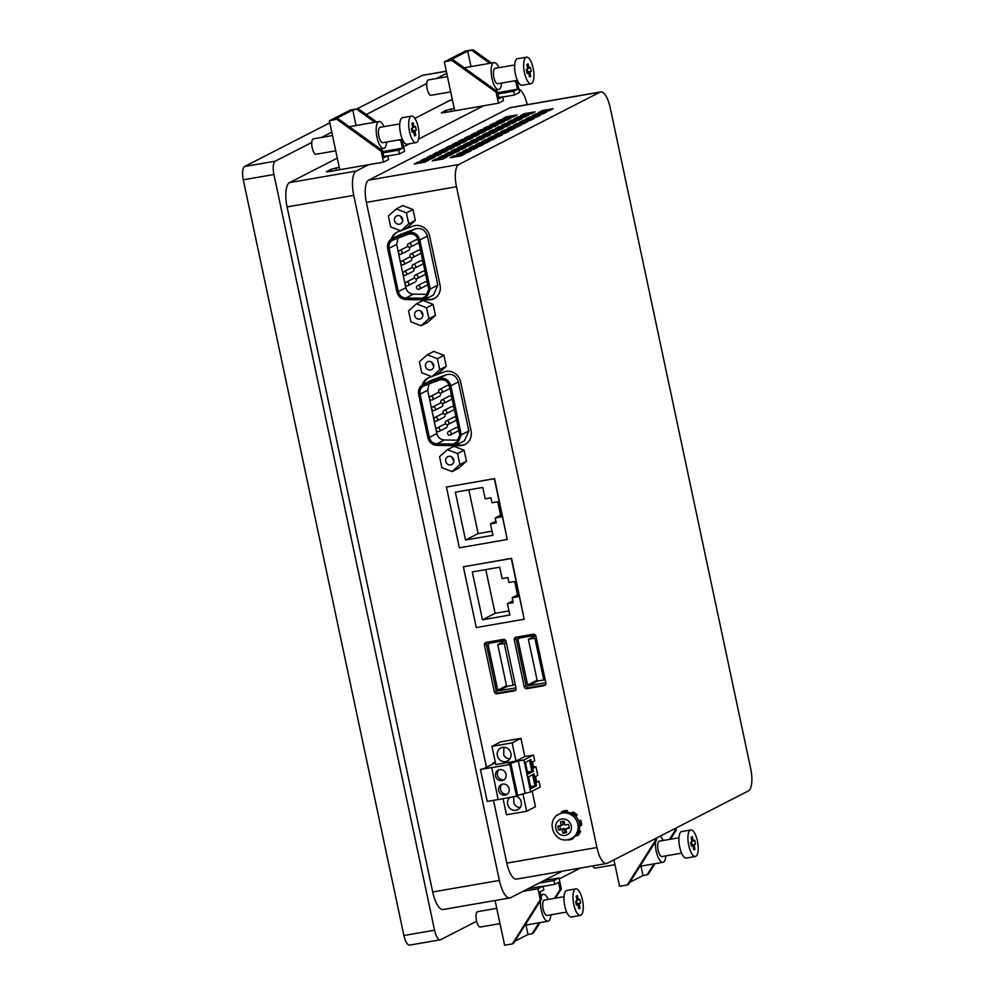 <?xml version="1.0" encoding="UTF-8"?>
<svg xmlns="http://www.w3.org/2000/svg" width="995" height="995" viewBox="0 0 995 995"><rect width="100%" height="100%" fill="white"/><g stroke="black" fill="none" stroke-linecap="round" stroke-linejoin="round"><path stroke-width="1.49" d="M596.925 847.516L506.828 863.125A19.514 6.803 80.2 0 0 516.467 879.12L606.564 863.511A19.514 6.803 80.2 0 1 596.925 847.516L456.481 186.761L366.384 202.371L486.468 767.294M506.828 863.125L493.483 800.328M458.62 468.235L466.456 461.183L464.13 450.225L453.956 446.307L447.402 449.665L439.554 456.705L441.892 467.675L452.066 471.593L458.62 468.235M446.295 366.284L443.957 355.327L433.783 351.409L427.228 354.767L419.38 361.807L421.718 372.764L431.892 376.695L438.447 373.324L446.295 366.284L439.74 369.642L437.402 358.685L427.228 354.767M435.462 315.365L433.136 304.395L422.962 300.478L416.407 303.836L408.559 310.888L410.898 321.845L421.072 325.763L427.626 322.405L435.462 315.365L428.907 318.723L426.581 307.766L416.407 303.836M412.962 209.497L402.788 205.579L396.234 208.938L388.386 215.99L390.724 226.947L400.898 230.865L407.452 227.507L415.301 220.467L412.962 209.497L406.408 212.868L396.234 208.938M442.887 445.474A12.873 12.002 -117.1 0 0 443.608 445.511L459.727 445.71A12.873 12.002 -117.1 0 0 465.038 444.466A12.873 12.002 -117.1 0 0 471.058 430.947L460.623 381.881A12.873 12.002 -117.1 0 0 444.044 371.956L433.235 375.998M431.643 376.595L429.156 377.528A12.873 12.002 -117.1 0 0 427.974 378.05A12.873 12.002 -117.1 0 0 422.228 385.003M400.649 230.778L398.162 231.698A12.873 12.002 -117.1 0 0 396.98 232.221A12.873 12.002 -117.1 0 0 391.234 239.173M411.893 299.657A12.873 12.002 -117.1 0 0 412.614 299.694L428.721 299.881A12.873 12.002 -117.1 0 0 434.044 298.649A12.873 12.002 -117.1 0 0 440.064 285.117L429.629 236.064A12.873 12.002 -117.1 0 0 413.049 226.139L402.241 230.181M506.045 641.302A2.338 2.177 -117.1 0 0 503.408 639.387L486.107 642.397A2.338 2.177 -117.1 0 0 484.428 645.046L494.391 691.948A2.338 2.177 -117.1 0 0 497.04 693.851L514.34 690.853A2.338 2.177 -117.1 0 0 516.019 688.192L506.045 641.302M533.245 634.225L515.945 637.223A2.338 2.177 -117.1 0 0 514.278 639.872L524.241 686.774A2.338 2.177 -117.1 0 0 526.89 688.677L544.19 685.679A2.338 2.177 -117.1 0 0 545.869 683.018L535.895 636.128A2.338 2.177 -117.1 0 0 533.245 634.225M578.667 820.95L580.632 820.216L578.717 821.086A13.656 12.724 -117.1 0 0 575.496 816.124L577.187 814.905A14.639 13.632 -117.1 0 0 573.132 811.982L571.702 813.4A13.656 12.724 -117.1 0 0 566.192 812.069L567.225 810.564A14.639 13.632 -117.1 0 0 562.523 811.373L561.454 811.92L561.814 812.828A13.656 12.724 -117.1 0 0 560.558 813.388L558.979 814.196C545.608 820.216 553.593 842.976 567.846 839.705L571.441 838.499A13.656 12.724 -117.1 0 0 577.299 822.318A13.656 12.724 -117.1 0 0 562.386 813.064A13.656 12.724 -117.1 0 0 558.979 814.196M567.225 810.564L567.287 812.131M577.187 814.905L575.782 816.422M579.065 830.464L580.657 831.248L578.742 831.372A13.656 12.724 -117.1 0 0 579.699 825.701L581.689 825.154A14.639 13.632 -117.1 0 0 580.632 820.216M568.033 839.643A13.656 12.724 -117.1 0 0 571.441 838.499L573.008 837.69A13.656 12.724 -117.1 0 0 576.329 835.178L577.013 835.862L578.083 835.315A14.639 13.632 -117.1 0 0 580.657 831.248M567.411 839.768L567.424 839.979A14.639 13.632 -117.1 0 0 572.113 839.158L573.182 838.611L572.859 837.778M556.877 815.552L557.822 814.868M524.216 619.238L511.554 558.344L463.371 566.789L476.282 627.546L524.216 619.238L511.293 558.481L463.371 566.789M507.263 539.489L494.602 478.607L446.419 487.04L459.329 547.797L507.263 539.489L494.353 478.732L446.419 487.04M338.337 118.828L329.357 120.805L350.414 110.022L358.125 108.679L352.752 110.035L334.221 119.537L338.337 118.828L382.441 150.556L381.185 151.203L383.51 162.135L368.585 164.722L356.235 171.053A21.355 7.438 80.2 0 0 353.747 195.368L499.366 880.426A21.355 7.438 80.2 0 0 509.913 897.938A21.355 7.438 80.2 0 0 510.684 897.677L562.399 871.16M527.263 104.649A21.355 7.438 80.2 0 0 518.781 88.965M453.285 59.899L444.317 61.877L465.361 51.081L473.073 49.75L467.712 51.106L449.18 60.608L453.285 59.899L497.4 91.627L496.132 92.274L498.458 103.206L483.545 105.793L418.559 139.101M409.393 143.802L403.584 146.775M606.564 863.511A19.514 6.803 80.2 0 0 607.273 863.274L748.439 790.901A19.514 6.803 80.2 0 0 750.703 768.687L610.258 107.92A19.514 6.803 80.2 0 0 600.619 91.926L510.522 107.547A19.514 6.803 80.2 0 0 509.826 107.783L368.647 180.157A19.514 6.803 80.2 0 0 366.384 202.371M600.619 91.926A19.514 6.803 80.2 0 0 599.923 92.174L458.745 164.536A19.514 6.803 80.2 0 0 456.481 186.761M452.066 471.593L459.901 464.541L457.576 453.583L464.13 450.225M459.901 464.541L466.456 461.183M457.576 453.583L447.402 449.665M437.402 358.685L443.957 355.327M431.892 376.695L439.74 369.642M426.581 307.766L433.136 304.395M421.072 325.763L428.907 318.723M400.898 230.865L408.746 223.825L415.301 220.467M408.746 223.825L406.408 212.868M428.484 377.801A12.873 12.002 -117.1 0 0 423.261 384.418M455.884 445.126L460.735 445.188A12.873 12.002 -117.1 0 0 465.536 444.193M424.89 299.308L429.74 299.371A12.873 12.002 -117.1 0 0 434.541 298.376M397.49 231.984A12.873 12.002 -117.1 0 0 392.266 238.589M486.642 642.297A2.338 2.177 -117.1 0 0 486.319 644.076L496.281 690.978A2.338 2.177 -117.1 0 0 498.93 692.881L515.696 689.97M516.492 637.123A2.338 2.177 -117.1 0 0 516.169 638.902L526.131 685.804A2.338 2.177 -117.1 0 0 528.78 687.707L545.534 684.796M556.553 815.216A14.639 13.632 -117.1 0 0 554.712 817.766M572.113 839.158L571.789 838.325M577.013 835.862A14.639 13.632 -117.1 0 0 579.587 831.795M580.62 825.713A14.639 13.632 -117.1 0 0 579.563 820.763M576.117 815.452A14.639 13.632 -117.1 0 0 572.05 812.529M566.155 811.112A14.639 13.632 -117.1 0 0 561.454 811.92M337.293 158.143L289.557 182.607A21.355 7.438 80.2 0 0 287.082 206.923L432.701 891.98A21.355 7.438 80.2 0 0 443.235 909.492L509.913 897.938M452.402 99.935L450.412 100.284A21.355 7.438 80.2 0 0 449.64 100.545L414.853 118.38M483.545 105.793L443.894 112.659L441.345 112.833L445.971 110.383L450.834 109.114L451.32 111.378M454.23 108.517L450.834 109.114M368.585 164.722L328.947 171.588L326.385 171.762L331.012 169.312L335.875 168.043L336.36 170.307M339.27 167.446L335.875 168.043M493.495 133.156L497.276 131.216L486.455 133.094L482.674 135.022L493.495 133.156M511.505 130.034L515.286 128.094L504.477 129.972L500.696 131.9L511.505 130.034M499.788 129.922L503.569 127.982L492.761 129.86L488.98 131.8L499.788 129.922M517.81 126.8L521.591 124.86L510.783 126.738L507.002 128.678L517.81 126.8M506.094 126.688L509.875 124.748L499.067 126.626L495.286 128.566L506.094 126.688M524.116 123.567L527.897 121.626L517.089 123.504L513.308 125.445L524.116 123.567M512.4 123.467L516.181 121.527L505.373 123.392L501.592 125.333L512.4 123.467M530.422 120.333L534.203 118.405L523.382 120.271L519.601 122.211L530.422 120.333M437.663 155.655L441.444 153.727L430.624 155.593L426.843 157.533L437.663 155.655M431.357 158.889L435.138 156.949L424.33 158.827L420.549 160.767L431.357 158.889M549.327 110.644L553.108 108.704L542.3 110.582L538.519 112.522L549.327 110.644M531.305 113.766L535.086 111.826L524.278 113.704L520.497 115.644L531.305 113.766M543.021 113.878L546.802 111.937L535.994 113.816L532.213 115.756L543.021 113.878M524.999 117L528.78 115.059L517.972 116.937L514.191 118.878L524.999 117M536.715 117.111L540.496 115.171L529.688 117.037L525.907 118.977L536.715 117.111M518.706 120.233L522.487 118.293L511.666 120.171L507.885 122.099L518.706 120.233M505.211 133.255L508.992 131.328L498.172 133.193L494.391 135.133L505.211 133.255M487.189 136.39L490.97 134.449L480.162 136.315L476.381 138.255L487.189 136.39M498.905 136.489L502.686 134.549L491.878 136.427L488.097 138.367L498.905 136.489M480.883 139.611L484.664 137.671L473.856 139.549L470.075 141.489L480.883 139.611M492.6 139.723L496.381 137.783L485.572 139.661L481.791 141.601L492.6 139.723M474.578 142.845L478.371 140.904L467.55 142.782L463.769 144.723L474.578 142.845M486.306 142.957L490.087 141.016L479.267 142.894L475.486 144.822L486.306 142.957M468.284 146.078L472.065 144.138L461.257 146.016L457.464 147.956L468.284 146.078M480 146.19L483.781 144.25L472.973 146.116L469.192 148.056L480 146.19M461.978 149.312L465.76 147.372L454.951 149.238L451.17 151.178L461.978 149.312M473.695 149.412L477.476 147.471L466.667 149.349L462.886 151.29L473.695 149.412M455.673 152.534L459.454 150.606L448.646 152.471L444.864 154.412L455.673 152.534M467.389 152.645L471.17 150.705L460.362 152.583L456.581 154.523L467.389 152.645M449.379 155.767L453.16 153.827L442.34 155.705L438.559 157.645L449.379 155.767M461.095 155.879L464.876 153.939L454.056 155.817L450.275 157.745L461.095 155.879M443.073 159.001L446.854 157.061L436.046 158.939L432.265 160.879L443.073 159.001M443.957 152.434L447.738 150.494L436.929 152.359L433.148 154.3L443.957 152.434M450.262 149.2L454.043 147.26L443.235 149.138L439.454 151.078L450.262 149.2M456.568 145.966L460.349 144.026L449.529 145.904L445.748 147.845L456.568 145.966M462.862 142.733L466.643 140.805L455.834 142.671L452.053 144.611L462.862 142.733M469.167 139.511L472.948 137.571L462.14 139.437L458.359 141.377L469.167 139.511M475.473 136.278L479.254 134.337L468.446 136.215L464.665 138.156L475.473 136.278M481.779 133.044L485.56 131.104L474.739 132.982L470.958 134.922L481.779 133.044M488.072 129.81L491.853 127.87L481.045 129.748L477.264 131.688L488.072 129.81M494.378 126.589L498.159 124.649L487.351 126.514L483.57 128.454L494.378 126.589M500.684 123.355L504.465 121.415L493.657 123.293L489.863 125.221L500.684 123.355M506.977 120.121L510.771 118.181L499.95 120.059L496.169 121.999L506.977 120.121M513.283 116.888L517.064 114.947L506.256 116.825L502.475 118.766L513.283 116.888M425.052 162.123L428.833 160.183L418.024 162.061L414.243 164.001L425.052 162.123M450.648 464.914A4.415 4.104 -117.1 0 0 453.633 459.329A4.415 4.104 -117.1 0 0 447.725 456.705A4.415 4.104 -117.1 0 0 450.648 464.914M430.474 370.016A4.415 4.104 -117.1 0 0 433.459 364.419A4.415 4.104 -117.1 0 0 427.551 361.807A4.415 4.104 -117.1 0 0 430.474 370.016M419.654 319.096A4.415 4.104 -117.1 0 0 422.639 313.5A4.415 4.104 -117.1 0 0 416.718 310.875A4.415 4.104 -117.1 0 0 419.654 319.096M399.48 224.198A4.415 4.104 -117.1 0 0 402.465 218.601A4.415 4.104 -117.1 0 0 396.557 215.977A4.415 4.104 -117.1 0 0 399.48 224.198M431.444 380.277L423.024 384.53L431.444 380.277L446.332 374.705C452.277 373.361 456.295 375.774 458.396 381.931L468.819 430.984L464.441 440.822L456.879 444.703L453.011 445.598L436.904 445.412C432.216 445.001 429.206 442.427 427.85 437.676L418.646 394.368C417.95 389.505 419.703 386.097 423.882 384.157L438.77 378.585C444.715 377.242 448.733 379.655 450.834 385.799L461.257 434.865L456.879 444.703M400.45 234.447L392.03 238.713L400.45 234.447L415.338 228.887C421.283 227.544 425.3 229.944 427.402 236.101L437.825 285.167L433.447 295.005L425.885 298.873L422.017 299.781L405.91 299.582C401.221 299.184 398.211 296.597 396.856 291.846L387.652 248.539C386.955 243.675 388.709 240.28 392.888 238.327L407.776 232.768C413.721 231.425 417.738 233.825 419.84 239.982L430.263 289.048L425.885 298.873M505.684 640.432A0.784 0.721 -117.1 0 0 505.572 640.444L488.57 643.392A0.784 0.721 -117.1 0 0 488.01 644.275L497.774 690.219A0.784 0.721 -117.1 0 0 498.657 690.853L515.659 687.906A0.784 0.721 -117.1 0 0 515.932 687.794L515.659 687.906M535.534 635.258A0.784 0.721 -117.1 0 0 535.422 635.27L518.407 638.218A0.784 0.721 -117.1 0 0 517.848 639.101L527.624 685.057A0.784 0.721 -117.1 0 0 528.507 685.692L545.509 682.744A0.784 0.721 -117.1 0 0 545.782 682.632L545.509 682.744M524.813 756.561L520.945 738.34L500.759 741.835L491.94 746.362L495.808 764.583L515.995 761.088L524.813 756.561L533.469 755.068L523.892 759.981L530.671 791.908L540.26 787.008L539.016 781.187L536.753 782.356L535.509 776.51L537.773 775.341L535.944 766.722L533.519 767.145M539.016 781.187L536.591 781.61M503.084 798.786L506.48 814.756L526.654 811.248L535.484 806.734L532.176 791.149M535.944 766.722L533.681 767.891L532.437 762.046L534.701 760.876L533.469 755.068M576.329 835.178A13.656 12.724 -117.1 0 0 578.742 831.372M579.699 825.701A13.656 12.724 -117.1 0 0 578.717 821.086M575.496 816.124A13.656 12.724 -117.1 0 0 571.702 813.4M566.192 812.069A13.656 12.724 -117.1 0 0 563.954 812.256A13.656 12.724 -117.1 0 0 561.814 812.828M472.314 571.926L499.701 567.187L502.114 578.58L507.885 577.573L508.93 582.51L514.701 581.515L517.935 596.701L512.164 597.697L513.209 602.634L507.45 603.642L509.863 615.034L482.476 619.773L472.314 571.926M455.362 492.177L482.749 487.438L485.174 498.831L490.933 497.823L491.978 502.761L497.749 501.766L500.982 516.952L495.212 517.96L496.256 522.897L490.498 523.892L492.923 535.285L465.523 540.024L455.362 492.177M440.325 939.802L409.691 945.113A11.704 4.079 80.2 0 1 403.908 935.511L434.541 930.201A11.704 4.079 80.2 0 0 440.325 939.802A11.704 4.079 80.2 0 0 440.748 939.653L476.63 921.258M580.458 868.038L559.215 878.933M329.793 122.833L244.646 166.488L275.279 161.178L311.783 142.459M321.584 137.434L331.783 132.211M366.26 114.537L426.743 83.53M436.544 78.505L446.743 73.282M275.279 161.178A11.704 4.079 80.2 0 0 273.923 174.511L434.541 930.201M486.455 133.094L486.729 134.325M504.477 129.972L504.739 131.203M492.761 129.86L493.022 131.091M510.783 126.738L511.044 127.969M499.067 126.626L499.328 127.87M517.089 123.504L517.35 124.736M505.373 123.392L505.634 124.636M523.382 120.271L523.656 121.514M430.624 155.593L430.885 156.837M424.33 158.827L424.591 160.071M542.3 110.582L542.561 111.813M524.278 113.704L524.539 114.947M535.994 113.816L536.255 115.047M517.972 116.937L518.233 118.169M529.688 117.037L529.949 118.281M511.666 120.171L511.928 121.402M498.172 133.193L498.445 134.437M480.162 136.315L480.423 137.559M491.878 136.427L492.139 137.671M473.856 139.549L474.117 140.792M485.572 139.661L485.834 140.892M467.55 142.782L467.812 144.014M479.267 142.894L479.528 144.126M461.257 146.016L461.518 147.248M472.973 146.116L473.234 147.359M454.951 149.238L455.212 150.481M466.667 149.349L466.929 150.593M448.646 152.471L448.907 153.715M460.362 152.583L460.623 153.815M442.34 155.705L442.613 156.936M454.056 155.817L454.329 157.048M436.046 158.939L436.308 160.17M436.929 152.359L437.191 153.603M443.235 149.138L443.496 150.369M449.529 145.904L449.802 147.136M455.834 142.671L456.096 143.914M462.14 139.437L462.401 140.681M468.446 136.215L468.707 137.447M474.739 132.982L475.001 134.213M481.045 129.748L481.306 130.992M487.351 126.514L487.612 127.758M493.657 123.293L493.918 124.524M499.95 120.059L500.211 121.29M506.256 116.825L506.517 118.069M418.024 162.061L418.286 163.292M452.116 457.202A4.415 4.104 -117.1 0 0 453.907 460.685M431.942 362.304A4.415 4.104 -117.1 0 0 433.733 365.787M421.121 311.385A4.415 4.104 -117.1 0 0 422.912 314.868M400.948 216.487A4.415 4.104 -117.1 0 0 402.739 219.97M503.756 640.755L503.905 641.476M533.594 635.581L533.805 636.539M536.504 785.776L530.957 788.612L528.457 776.846L533.992 773.998L536.504 785.776L535.011 786.025L532.611 774.707M533.419 771.299L527.872 774.147L525.372 762.369L530.92 759.533L533.419 771.299L531.939 771.56L529.527 760.242M530.671 791.908L517.475 795.44M516.567 796.46L509.788 764.521L510.796 763.998L517.587 795.938L498.122 799.657L491.717 767.518L480.436 769.471L483.956 768.588L495.361 762.742L492.836 763.177L495.249 761.934M498.097 799.532L487.214 801.41L480.436 769.471M526.654 811.248L522.91 793.624M492.998 763.949L492.836 763.177M509.788 764.521L491.331 767.717M510.796 763.998L507.91 764.496L509.428 763.725L518.308 760.951L523.892 759.981M491.94 746.362L512.126 742.855L520.945 738.34M515.995 761.088L512.126 742.855M517.549 594.935L512.164 597.697M512.835 600.868L507.45 603.642M508.992 610.905L495.087 613.318L482.476 619.773M495.087 613.318L485.784 569.588M500.609 515.186L495.212 517.96M495.883 521.131L490.498 523.892M492.04 531.156L478.135 533.569L465.523 540.024M478.135 533.569L468.844 489.851M446.295 71.192L422.688 75.284A11.704 4.079 80.2 0 0 422.266 75.421L446.307 71.267M357.031 108.865L422.266 75.421M244.646 166.488A11.704 4.079 80.2 0 0 243.29 179.821L273.923 174.511M403.908 935.511L243.29 179.821M424.455 385.6C420.96 387.229 419.504 390.065 420.089 394.119L429.293 437.427C430.412 441.382 432.937 443.534 436.842 443.869L452.949 444.068L456.17 443.31L459.814 435.113L449.392 386.048C447.638 380.923 444.292 378.921 439.342 380.04L423.746 385.923M393.46 239.783C389.965 241.399 388.51 244.235 389.095 248.29L398.298 291.597C399.418 295.552 401.943 297.704 405.848 298.052L421.955 298.239L425.176 297.493L428.82 289.296L418.397 240.23C416.644 235.106 413.298 233.104 408.348 234.223L392.739 240.093M525.086 792.878L518.308 760.951M535.011 786.025L530.273 786.423M531.939 771.56L527.188 771.958M509.664 797.654A7.313 6.816 -117.1 0 0 517.81 809.644A7.313 6.816 -117.1 0 0 516.641 796.423M517.636 795.415L510.845 763.476M502.313 784.184A5.659 5.274 62.9 0 1 506.48 794.632A5.659 5.274 62.9 0 1 498.98 791.485A5.659 5.274 62.9 0 1 502.313 784.184A5.659 5.274 -117.1 0 0 507.326 794.072A5.659 5.274 -117.1 0 0 507.351 794.06M499.241 769.707A5.659 5.274 62.9 0 1 503.408 780.155A5.659 5.274 62.9 0 1 495.896 777.008A5.659 5.274 62.9 0 1 499.241 769.707A5.659 5.274 -117.1 0 0 504.254 779.607A5.659 5.274 -117.1 0 0 504.278 779.595M505.647 761.598A7.313 6.816 -117.1 0 0 510.609 752.319A7.313 6.816 -117.1 0 0 500.796 747.966A7.313 6.816 -117.1 0 0 505.647 761.598M429.056 383.883L427.651 390.239L436.855 433.546C437.974 437.501 440.499 439.653 444.404 439.989L459.23 440.176M398.062 238.054L396.657 244.422L405.86 287.717C406.98 291.684 409.505 293.823 413.41 294.172L428.236 294.346M497.761 644.623L504.254 643.491L513.134 685.269L506.642 686.388L497.761 644.623L505.746 640.531M504.254 643.491L506.293 642.447M513.134 685.269L515.174 684.224M528.395 639.312L534.887 638.193L543.767 679.958L537.275 681.09L528.395 639.312L535.708 635.569M534.887 638.193L536.193 637.521M543.767 679.958L545.073 679.286M513.644 796.958L514.029 803.699A7.313 6.816 -117.1 0 0 520.186 807.53M503.893 747.27L503.694 755.056A7.313 6.816 -117.1 0 0 509.85 758.886M561.304 825.639L560.496 821.833L564.103 821.211L564.899 825.017L568.506 824.382L569.314 828.188L565.707 828.81L566.516 832.604L562.909 833.225L562.113 829.432L558.506 830.054L557.697 826.26L563.195 824.668L562.511 821.484M432.191 399.953A1.953 1.816 -117.1 0 0 433.099 397.913A1.953 1.816 -117.1 0 0 430.412 396.483A1.953 1.816 -117.1 0 0 429.504 398.535A1.953 1.816 -117.1 0 0 432.191 399.953L439.628 396.147A1.953 1.816 -117.1 0 0 439.927 393.013M439.23 392.59A1.953 1.816 -117.1 0 0 437.85 392.677L430.412 396.483M434.429 410.475A1.953 1.816 -117.1 0 0 435.337 408.423A1.953 1.816 -117.1 0 0 432.651 407.005A1.953 1.816 -117.1 0 0 431.73 409.057A1.953 1.816 -117.1 0 0 434.429 410.475L441.867 406.669A1.953 1.816 -117.1 0 0 442.166 403.535M441.469 403.099A1.953 1.816 -117.1 0 0 440.088 403.186L432.651 407.005M436.668 420.997A1.953 1.816 -117.1 0 0 437.576 418.945A1.953 1.816 -117.1 0 0 434.877 417.527A1.953 1.816 -117.1 0 0 433.969 419.567A1.953 1.816 -117.1 0 0 436.668 420.997L444.106 417.179A1.953 1.816 -117.1 0 0 444.404 414.044M443.695 413.621A1.953 1.816 -117.1 0 0 442.315 413.709L434.877 417.527M438.894 431.519A1.953 1.816 -117.1 0 0 439.815 429.467A1.953 1.816 -117.1 0 0 437.116 428.037A1.953 1.816 -117.1 0 0 436.208 430.089A1.953 1.816 -117.1 0 0 438.894 431.519L446.332 427.701A1.953 1.816 -117.1 0 0 446.631 424.566M445.934 424.144A1.953 1.816 -117.1 0 0 444.554 424.231L437.116 428.037M450.25 435.002A1.953 1.816 -117.1 0 0 451.158 432.949A1.953 1.816 -117.1 0 0 448.471 431.531A1.953 1.816 -117.1 0 0 447.563 433.571A1.953 1.816 -117.1 0 0 450.25 435.002L457.688 431.183A1.953 1.816 -117.1 0 0 458.645 429.604M458.446 428.696A1.953 1.816 -117.1 0 0 455.909 427.713L448.471 431.531M448.011 424.479A1.953 1.816 -117.1 0 0 448.932 422.427A1.953 1.816 -117.1 0 0 446.233 421.009A1.953 1.816 -117.1 0 0 445.325 423.062A1.953 1.816 -117.1 0 0 448.011 424.479L455.449 420.674A1.953 1.816 -117.1 0 0 456.406 419.082M456.22 418.174A1.953 1.816 -117.1 0 0 453.67 417.191L446.233 421.009M445.785 413.957A1.953 1.816 -117.1 0 0 446.693 411.918A1.953 1.816 -117.1 0 0 443.994 410.487A1.953 1.816 -117.1 0 0 443.086 412.539A1.953 1.816 -117.1 0 0 445.785 413.957L453.222 410.151A1.953 1.816 -117.1 0 0 454.168 408.559M453.981 407.651A1.953 1.816 -117.1 0 0 451.431 406.681L443.994 410.487M443.546 403.448A1.953 1.816 -117.1 0 0 444.454 401.395A1.953 1.816 -117.1 0 0 441.768 399.965A1.953 1.816 -117.1 0 0 440.847 402.017A1.953 1.816 -117.1 0 0 443.546 403.448L450.984 399.629A1.953 1.816 -117.1 0 0 451.941 398.05M451.742 397.142A1.953 1.816 -117.1 0 0 449.205 396.159L441.768 399.965M441.307 392.925L448.745 389.107A1.953 1.816 -117.1 0 0 449.653 387.067A1.953 1.816 -117.1 0 0 446.966 385.637L439.529 389.455A1.953 1.816 -117.1 0 0 438.621 391.495A1.953 1.816 -117.1 0 0 441.307 392.925A1.953 1.816 -117.1 0 0 442.215 390.873A1.953 1.816 -117.1 0 0 439.529 389.455M419.256 289.172A1.953 1.816 -117.1 0 0 420.164 287.132A1.953 1.816 -117.1 0 0 417.477 285.702A1.953 1.816 -117.1 0 0 416.569 287.754A1.953 1.816 -117.1 0 0 419.256 289.172L426.693 285.366A1.953 1.816 -117.1 0 0 427.651 283.774M427.452 282.866A1.953 1.816 -117.1 0 0 424.915 281.896L417.477 285.702M407.9 285.689A1.953 1.816 -117.1 0 0 408.821 283.637A1.953 1.816 -117.1 0 0 406.122 282.219A1.953 1.816 -117.1 0 0 405.214 284.272A1.953 1.816 -117.1 0 0 407.9 285.689L415.338 281.883A1.953 1.816 -117.1 0 0 415.636 278.749M414.94 278.314A1.953 1.816 -117.1 0 0 413.559 278.401L406.122 282.219M405.661 275.167A1.953 1.816 -117.1 0 0 406.582 273.127A1.953 1.816 -117.1 0 0 403.883 271.697A1.953 1.816 -117.1 0 0 402.975 273.749A1.953 1.816 -117.1 0 0 405.661 275.167L413.099 271.361A1.953 1.816 -117.1 0 0 413.41 268.227M412.701 267.804A1.953 1.816 -117.1 0 0 411.321 267.891L403.883 271.697M403.435 264.658A1.953 1.816 -117.1 0 0 404.343 262.605A1.953 1.816 -117.1 0 0 401.657 261.175A1.953 1.816 -117.1 0 0 400.736 263.227A1.953 1.816 -117.1 0 0 403.435 264.658L410.873 260.839A1.953 1.816 -117.1 0 0 411.171 257.705M410.475 257.282A1.953 1.816 -117.1 0 0 409.094 257.369L401.657 261.175M401.196 254.135A1.953 1.816 -117.1 0 0 402.104 252.083A1.953 1.816 -117.1 0 0 399.418 250.665A1.953 1.816 -117.1 0 0 398.497 252.705A1.953 1.816 -117.1 0 0 401.196 254.135L408.634 250.317A1.953 1.816 -117.1 0 0 408.933 247.183M408.236 246.76A1.953 1.816 -117.1 0 0 406.855 246.847L399.418 250.665M410.313 247.096L417.751 243.29A1.953 1.816 -117.1 0 0 418.659 241.238A1.953 1.816 -117.1 0 0 415.972 239.82L408.535 243.626A1.953 1.816 -117.1 0 0 407.627 245.678A1.953 1.816 -117.1 0 0 410.313 247.096A1.953 1.816 -117.1 0 0 411.221 245.056A1.953 1.816 -117.1 0 0 408.535 243.626M412.552 257.618A1.953 1.816 -117.1 0 0 413.46 255.566A1.953 1.816 -117.1 0 0 410.773 254.148A1.953 1.816 -117.1 0 0 409.853 256.2A1.953 1.816 -117.1 0 0 412.552 257.618L419.989 253.812A1.953 1.816 -117.1 0 0 420.947 252.22M420.748 251.312A1.953 1.816 -117.1 0 0 418.211 250.33L410.773 254.148M414.791 268.14A1.953 1.816 -117.1 0 0 415.699 266.088A1.953 1.816 -117.1 0 0 413 264.67A1.953 1.816 -117.1 0 0 412.092 266.71A1.953 1.816 -117.1 0 0 414.791 268.14L422.216 264.322A1.953 1.816 -117.1 0 0 423.173 262.742M422.987 261.834A1.953 1.816 -117.1 0 0 420.437 260.852L413 264.67M417.017 278.662A1.953 1.816 -117.1 0 0 417.937 276.61A1.953 1.816 -117.1 0 0 415.238 275.18A1.953 1.816 -117.1 0 0 414.33 277.232A1.953 1.816 -117.1 0 0 417.017 278.662L424.455 274.844A1.953 1.816 -117.1 0 0 425.412 273.264M425.226 272.356A1.953 1.816 -117.1 0 0 422.676 271.374L415.238 275.18M569.19 827.566L565.707 828.81M566.391 831.982L562.909 833.225M564.812 832.255L564.003 828.462L562.113 829.432M564.003 828.462L558.506 830.054M560.396 829.084L559.725 825.912M526.019 57.337A13.457 4.689 80.2 0 0 524.303 71.951A13.457 4.689 80.2 0 0 531.106 83.704A13.457 4.689 80.2 0 0 531.591 83.543A13.457 4.689 80.2 0 0 533.295 68.916A13.457 4.689 80.2 0 0 526.504 57.175A13.457 4.689 80.2 0 0 526.019 57.337M526.318 69.6L527.773 68.866L526.84 64.501L528.096 63.854L529.029 68.22L530.472 67.473L531.28 71.267L529.837 72.013L530.758 76.379L529.502 77.025L528.569 72.66L527.126 73.406L526.318 69.6M526.504 57.175L517.487 58.73A13.457 4.689 80.2 0 0 517.002 58.904A13.457 4.689 80.2 0 0 515.298 73.518A13.457 4.689 80.2 0 0 522.089 85.272L531.106 83.704M527.686 68.456L529.029 68.22M527.114 69.202L527.686 71.901L531.28 71.267M527.686 71.901L526.89 72.299M526.94 72.511L529.837 72.013M529.415 76.615L530.758 76.379M527.027 72.933L528.569 72.66M497.985 83.655A7.811 2.724 -99.8 0 1 497.699 83.754A7.811 2.724 -99.8 0 1 493.756 76.938A7.811 2.724 -99.8 0 1 494.751 68.468A7.811 2.724 -99.8 0 1 495.037 68.369A7.811 2.724 -99.8 0 1 495.336 68.369M498.881 67.697A13.656 4.764 80.2 0 0 494.03 62.598A13.656 4.764 80.2 0 0 493.545 62.772A13.656 4.764 80.2 0 0 491.804 77.598A13.656 4.764 80.2 0 0 498.694 89.513A13.656 4.764 80.2 0 0 499.191 89.351A13.656 4.764 80.2 0 0 501.555 83.082M498.657 97.522L502.699 96.826L503.507 100.619L498.458 103.206M497.4 91.627L498.918 98.766L502.699 96.826M471.817 50.397L489.801 63.332M514.204 80.894L515.92 82.125L517.45 89.264L497.624 92.697M467.712 51.106L470.996 66.59M497.886 93.94L513.656 91.204L517.45 89.264M513.656 91.204L514.465 94.998L502.736 97.037M515.945 80.583L517.189 81.478L519.514 92.411L514.465 94.998M452.028 60.546L496.132 92.274M444.317 61.877L454.715 110.793M473.073 49.75L491.542 63.033M517.189 81.478L515.92 82.125M431.308 95.209A7.811 2.724 -99.8 0 1 431.022 95.309A7.811 2.724 -99.8 0 1 427.091 88.493A7.811 2.724 -99.8 0 1 428.086 80.023A7.811 2.724 -99.8 0 1 428.36 79.923A7.811 2.724 -99.8 0 1 428.658 79.923M580.893 915.263A13.457 4.689 80.2 0 0 582.597 900.649A13.457 4.689 80.2 0 0 575.806 888.896A13.457 4.689 80.2 0 0 575.321 889.07A13.457 4.689 80.2 0 0 573.617 903.684A13.457 4.689 80.2 0 0 580.408 915.425A13.457 4.689 80.2 0 0 580.893 915.263M580.595 903L579.14 903.746L580.073 908.112L578.816 908.758L577.884 904.393L576.428 905.127L575.62 901.333L577.075 900.587L576.142 896.221L577.411 895.575L578.331 899.94L579.787 899.206L580.595 903L576.204 904.032M575.806 888.896L566.802 890.463A13.457 4.689 80.2 0 0 566.317 890.625A13.457 4.689 80.2 0 0 564.613 905.239A13.457 4.689 80.2 0 0 571.404 916.992L580.408 915.425M576.242 904.244L579.14 903.746M578.729 908.348L580.073 908.112M576.329 904.654L577.884 904.393M576.988 900.176L578.331 899.94M576.416 900.923L576.988 903.622M547.287 915.388A7.811 2.724 -99.8 0 1 547.001 915.475A7.811 2.724 -99.8 0 1 543.071 908.671A7.811 2.724 -99.8 0 1 544.066 900.189A7.811 2.724 -99.8 0 1 544.34 900.102A7.811 2.724 -99.8 0 1 544.638 900.089M540.496 900.699A13.656 4.764 80.2 0 0 542.586 914.703A13.656 4.764 80.2 0 0 548.009 921.246A13.656 4.764 80.2 0 0 548.494 921.071A13.656 4.764 80.2 0 0 550.857 914.815M548.195 899.43A13.656 4.764 80.2 0 0 543.345 894.331A13.656 4.764 80.2 0 0 542.847 894.493A13.656 4.764 80.2 0 0 541.118 897.08M543.046 886.383L554.775 884.344L553.966 880.55L559.003 877.963L544.078 880.55M539.041 883.137L553.966 880.55M554.513 898.336L560.073 889.555L558.556 882.403L554.775 884.344M525.994 925.064L527.997 934.479L532.101 933.77L539.041 922.8M527.997 934.479L514.875 941.208M495.087 900.5L504.602 945.25L512.313 943.919L513.569 943.272L541.541 899.045L540.024 891.906L543.805 889.965L542.996 886.172L528.071 888.759M532.101 933.77L533.357 933.123L539.999 922.626M512.313 943.919L540.285 899.691L537.959 888.759L523.034 891.346M537.959 888.759L542.996 886.172M560.073 889.555L561.329 888.908L559.003 877.963M555.471 898.174L561.329 888.908M540.285 899.691L541.541 899.045M480.622 926.93A7.811 2.724 -99.8 0 1 480.336 927.029A7.811 2.724 -99.8 0 1 476.394 920.226A7.811 2.724 -99.8 0 1 477.389 911.743A7.811 2.724 -99.8 0 1 477.675 911.656A7.811 2.724 -99.8 0 1 477.973 911.644M695.853 856.334A13.457 4.689 80.2 0 0 697.557 841.72A13.457 4.689 80.2 0 0 690.766 829.967A13.457 4.689 80.2 0 0 690.281 830.129A13.457 4.689 80.2 0 0 688.577 844.755A13.457 4.689 80.2 0 0 695.368 856.496A13.457 4.689 80.2 0 0 695.853 856.334M695.542 844.071L694.1 844.817L695.032 849.183L693.764 849.829L692.843 845.451L691.388 846.198L690.58 842.404L692.035 841.658L691.102 837.293L692.358 836.646L693.291 841.011L694.746 840.265L695.542 844.071L691.152 845.103M690.766 829.967L681.762 831.534A13.457 4.689 80.2 0 0 681.264 831.696A13.457 4.689 80.2 0 0 679.56 846.31A13.457 4.689 80.2 0 0 686.351 858.063L695.368 856.496M691.202 845.315L694.1 844.817M693.677 849.407L695.032 849.183M691.289 845.725L692.843 845.451M691.948 841.248L693.291 841.011M691.376 841.994L691.948 844.693M662.247 856.446A7.811 2.724 -99.8 0 1 661.961 856.546A7.811 2.724 -99.8 0 1 658.031 849.73A7.811 2.724 -99.8 0 1 659.013 841.26A7.811 2.724 -99.8 0 1 659.299 841.161A7.811 2.724 -99.8 0 1 659.598 841.161M655.456 841.77A13.656 4.764 80.2 0 0 657.533 855.775A13.656 4.764 80.2 0 0 662.956 862.317A13.656 4.764 80.2 0 0 663.454 862.143A13.656 4.764 80.2 0 0 665.817 855.874M663.143 840.501A13.656 4.764 80.2 0 0 660.257 836.111M640.942 866.135L642.944 875.55L647.061 874.841L653.989 863.871M669.461 839.407L675.02 830.614L676.289 829.967L675.891 828.101M674.622 828.748L675.02 830.614M642.944 875.55L629.835 882.279M613.927 859.854L619.549 886.321L627.273 884.978L628.529 884.331L656.489 840.116L656.091 838.238M647.061 874.841L648.317 874.195L654.946 863.697M670.419 839.233L676.289 829.967M627.273 884.978L655.232 840.763L654.834 838.885M655.232 840.763L656.489 840.116M595.57 868.001A7.811 2.724 -99.8 0 1 595.296 868.1A7.811 2.724 -99.8 0 1 592.846 865.886M411.059 116.266A13.457 4.689 80.2 0 0 409.355 130.892A13.457 4.689 80.2 0 0 416.146 142.633A13.457 4.689 80.2 0 0 416.631 142.472A13.457 4.689 80.2 0 0 418.335 127.857A13.457 4.689 80.2 0 0 411.544 116.104A13.457 4.689 80.2 0 0 411.059 116.266M411.358 128.542L412.813 127.795L411.88 123.43L413.149 122.783L414.069 127.149L415.524 126.402L416.333 130.196L414.878 130.942L415.81 135.308L414.542 135.954L413.621 131.589L412.166 132.335L411.358 128.542M411.544 116.104L402.54 117.659A13.457 4.689 80.2 0 0 402.055 117.833A13.457 4.689 80.2 0 0 400.338 132.447A13.457 4.689 80.2 0 0 407.142 144.2L416.146 142.633M412.726 127.385L414.069 127.149M412.154 128.131L412.726 130.83L416.333 130.196M412.726 130.83L411.93 131.228M411.98 131.452L414.878 130.942M414.455 135.544L415.81 135.308M412.067 131.862L413.621 131.589M383.025 142.583A7.811 2.724 -99.8 0 1 382.739 142.683A7.811 2.724 -99.8 0 1 378.809 135.867A7.811 2.724 -99.8 0 1 379.791 127.397A7.811 2.724 -99.8 0 1 380.078 127.298A7.811 2.724 -99.8 0 1 380.376 127.298M383.933 126.639A13.656 4.764 80.2 0 0 379.083 121.527A13.656 4.764 80.2 0 0 378.585 121.701A13.656 4.764 80.2 0 0 376.856 136.526A13.656 4.764 80.2 0 0 383.747 148.442A13.656 4.764 80.2 0 0 384.232 148.28A13.656 4.764 80.2 0 0 386.595 142.011M383.697 156.451L387.739 155.755L388.547 159.548L383.51 162.135M382.441 150.556L383.958 157.695L387.739 155.755M356.857 109.326L374.854 122.261M399.256 139.822L400.973 141.054L402.49 148.193L382.665 151.626M352.752 110.035L356.048 125.519M382.938 152.869L398.709 150.133L402.49 148.193M398.709 150.133L399.517 153.927L387.789 155.966M400.997 139.511L402.229 140.407L404.555 151.352L399.517 153.927M337.069 119.475L381.185 151.203M329.357 120.805L339.755 169.722M358.125 108.679L376.583 121.962M402.229 140.407L400.973 141.054M316.348 154.138A7.811 2.724 -99.8 0 1 316.074 154.237A7.811 2.724 -99.8 0 1 312.131 147.422A7.811 2.724 -99.8 0 1 313.126 138.952A7.811 2.724 -99.8 0 1 313.413 138.852A7.811 2.724 -99.8 0 1 313.699 138.852M368.647 180.157L458.745 164.536M460.735 445.188L459.727 445.71M429.74 299.371L428.721 299.881M486.319 644.076L484.428 645.046M496.281 690.978L494.391 691.948M498.93 692.881L497.04 693.851M515.422 690.294L514.34 690.853M516.169 638.902L514.278 639.872M526.131 685.804L524.241 686.774M528.78 687.707L526.89 688.677M545.272 685.12L544.19 685.679M287.082 206.923L353.747 195.368M289.557 182.607L356.235 171.053M499.366 880.426L432.701 891.98M449.64 100.545L452.426 100.06M599.923 92.174L509.826 107.783M331.012 169.312L331.41 171.165M445.971 110.383L446.357 112.236M461.257 434.865L468.819 430.984M438.77 378.585L446.332 374.705M450.834 385.799L458.396 381.931M430.263 289.048L437.825 285.167M407.776 232.768L415.338 228.887M419.84 239.982L427.402 236.101M507.736 686.202L498.657 690.853M506.505 685.742L497.774 690.219M490.324 643.081L488.01 644.275M520.174 637.907L517.848 639.101M537.586 681.028L528.507 685.692M537.089 680.194L527.624 685.057M532.263 786.56L530.683 787.368M529.191 772.095L527.611 772.904M561.765 819.059A8.395 7.823 -117.1 0 0 555.757 828.561A8.395 7.823 -117.1 0 0 565.247 835.39A8.395 7.823 -117.1 0 0 571.254 825.875A8.395 7.823 -117.1 0 0 561.765 819.059M420.089 394.119L427.651 390.239M452.949 444.068L458.658 441.133M436.842 443.869L444.404 439.989M429.293 437.427L436.855 433.546M389.095 248.29L396.657 244.422M421.955 298.239L427.663 295.316M405.848 298.052L413.41 294.172M398.298 291.597L405.86 287.717M514.689 64.961L495.037 68.369M517.363 80.346L497.699 83.754M495.286 90.11L498.694 89.513M464.23 67.772L494.03 62.598M450.698 91.901L431.022 95.309M447.451 76.615L428.36 79.923M566.665 912.067L547.001 915.475M564.003 896.694L544.34 900.102M540.633 894.803L543.345 894.331M524.974 925.238L548.009 921.246M496.754 908.348L477.675 911.656M500 923.621L480.336 927.029M681.625 853.138L661.961 856.546M678.951 837.765L659.299 841.161M639.934 866.309L662.956 862.317M614.96 864.692L595.296 868.1M399.741 123.89L380.078 127.298M402.403 139.275L382.739 142.683M380.339 149.039L383.747 148.442M349.27 126.701L379.083 121.527M335.738 150.83L316.074 154.237M332.492 135.544L313.413 138.852"/></g></svg>
